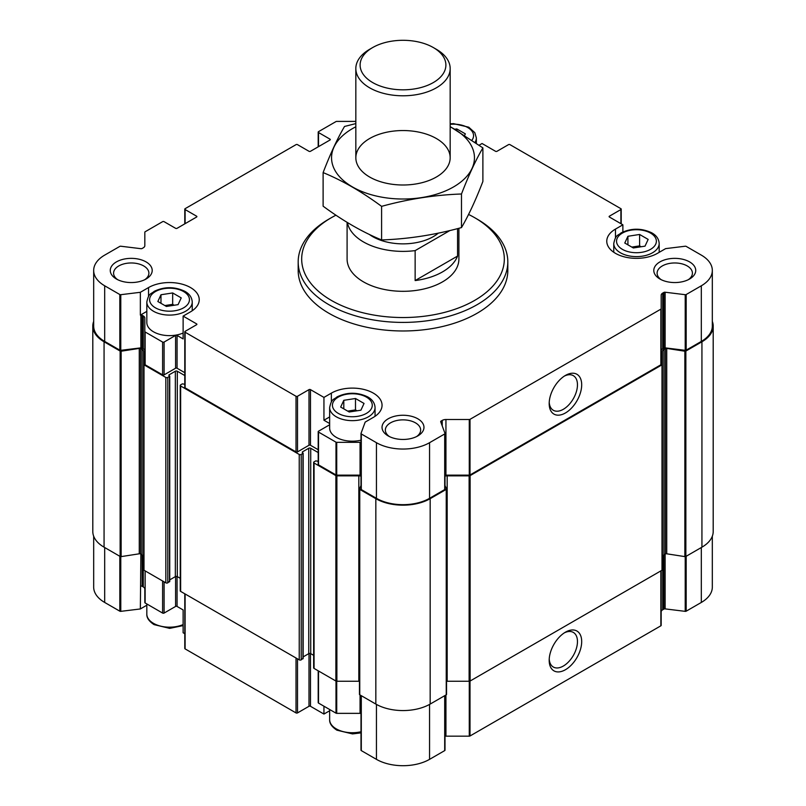 <?xml version="1.0" encoding="UTF-8"?>
<svg xmlns="http://www.w3.org/2000/svg" width="806" height="806" viewBox="0 0 806 806"><rect width="100%" height="100%" fill="white"/><g stroke="black" fill="none" stroke-linecap="round" stroke-linejoin="round"><path stroke-width="1.21" d="M329.644 424.782L318.511 431.21A1.048 0.605 0 0 0 318.511 432.066L335.991 442.162A1.048 0.605 0 0 0 336.727 442.333L360.06 442.333A5.239 3.022 0 0 1 360.997 442.383M318.199 431.633L318.199 464.447A1.048 0.605 0 0 0 318.511 464.871L335.991 474.966A1.048 0.605 0 0 0 336.727 475.137L360.06 475.137L360.06 442.333M360.997 475.187A5.239 3.022 0 0 0 360.06 475.137M329.644 423.513L323.941 420.228L323.941 397.408L331.357 393.127A29.701 17.148 0 0 1 363.718 389.409A29.701 17.148 0 0 1 382.054 405.247A29.701 17.148 0 0 1 373.349 417.377L365.178 422.092L361.017 433.396A1.048 0.605 0 0 0 361.3 433.95L376.442 442.695A37.56 21.681 0 0 0 429.558 442.695L444.7 433.95A1.048 0.605 0 0 0 444.983 433.396L440.711 421.79A1.4 0.806 0 0 1 440.68 421.629A1.4 0.806 0 0 1 441.094 421.054L442.232 420.4A5.239 3.022 0 0 1 445.94 419.513L469.273 419.513A1.048 0.605 0 0 0 470.009 419.332L660.87 309.141A1.048 0.605 0 0 0 661.172 308.718L661.172 295.248A5.239 3.022 0 0 1 662.713 293.102L663.852 292.447A1.4 0.806 0 0 1 665.121 292.225L685.221 294.694A1.048 0.605 0 0 0 686.178 294.533L701.321 285.787A37.56 21.681 0 0 0 712.323 270.453A37.56 21.681 0 0 0 701.321 255.119L686.178 246.384A1.048 0.605 0 0 0 685.221 246.223L665.645 248.621L657.464 253.336A29.701 17.148 0 0 1 625.103 257.054A29.701 17.148 0 0 1 606.767 241.216A29.701 17.148 0 0 1 615.472 229.095L622.877 224.814L609.417 217.036L609.417 216.179A1.048 0.605 0 0 0 609.417 217.036M622.877 224.814L622.877 231.967M609.417 216.179L620.902 209.55A1.048 0.605 0 0 0 620.902 208.694L509.976 144.647A1.048 0.605 0 0 0 508.495 144.647L497.01 151.286A1.048 0.605 0 0 1 495.519 151.286L482.059 143.508L479.167 145.181M184.786 372.694L177.068 368.231A1.048 0.605 0 0 0 175.587 368.231L164.092 374.871A1.048 0.605 0 0 1 162.611 374.871L145.13 364.775A1.048 0.605 0 0 1 144.828 364.342L144.828 318.068A5.239 3.022 0 0 0 143.287 315.932L142.148 315.267A1.4 0.806 0 0 0 140.879 315.055L140.355 315.116L140.355 292.296L148.536 287.571A29.701 17.148 0 0 1 180.897 283.853A29.701 17.148 0 0 1 199.233 299.701A29.701 17.148 0 0 1 190.528 311.821L183.123 316.103L196.583 323.871A1.048 0.605 0 0 1 196.583 324.727L185.098 331.367A1.048 0.605 0 0 0 185.098 332.223L296.024 396.26A1.048 0.605 0 0 0 297.505 396.26L308.99 389.63A1.048 0.605 0 0 1 310.481 389.63L323.941 397.408M355.829 121.404L336.727 121.404A1.048 0.605 0 0 0 335.991 121.575L318.511 131.67A1.048 0.605 0 0 0 318.511 132.527L329.997 139.156A1.048 0.605 0 0 1 329.997 140.012L310.481 151.286A1.048 0.605 0 0 1 308.99 151.286L297.505 144.647A1.048 0.605 0 0 0 296.024 144.647L185.098 208.694A1.048 0.605 0 0 0 185.098 209.55L196.583 216.179A1.048 0.605 0 0 1 196.583 217.036L177.068 228.31A1.048 0.605 0 0 1 175.587 228.31L164.092 221.67A1.048 0.605 0 0 0 162.611 221.67L145.13 231.765A1.048 0.605 0 0 0 144.828 232.199L144.828 245.669A5.239 3.022 0 0 1 143.287 247.805L142.148 248.47A1.4 0.806 0 0 1 140.879 248.681L120.779 246.223A1.048 0.605 0 0 0 119.822 246.384L104.679 255.119A37.56 21.681 0 0 0 93.677 270.453A37.56 21.681 0 0 0 104.679 285.787L119.822 294.533A1.048 0.605 0 0 0 120.779 294.694L140.355 292.296M93.677 270.453L93.677 326.087A37.56 21.681 0 0 0 104.679 341.422L119.822 350.157A1.048 0.605 0 0 0 120.779 350.328L140.879 347.86L140.879 315.055M144.828 350.872A5.239 3.022 0 0 0 143.287 348.736L142.148 348.081A1.4 0.806 0 0 0 140.879 347.86M144.828 331.538A1.048 0.605 0 0 0 145.13 331.971L162.611 342.056A1.048 0.605 0 0 0 164.092 342.056L175.587 335.427A1.048 0.605 0 0 1 177.068 335.427L183.123 338.923L183.123 316.103M184.786 331.79L184.786 387.424A1.048 0.605 0 0 0 185.098 387.847L296.024 451.894A1.048 0.605 0 0 0 297.505 451.894L308.99 445.255A1.048 0.605 0 0 1 310.481 445.255L318.199 449.718M298.18 261.9L298.18 270.453A104.82 60.521 0 0 0 328.878 313.252A104.82 60.521 0 0 0 443.109 326.37A104.82 60.521 0 0 0 507.82 270.453L507.82 261.9A104.82 60.521 180 0 1 443.109 317.806A104.82 60.521 180 0 1 328.878 304.688A104.82 60.521 180 0 1 298.18 261.9A104.82 60.521 180 0 1 328.878 219.111L331.357 217.68A101.324 58.495 180 0 1 335.941 215.192M659.943 279.017L659.943 279.017A20.966 12.1 180 0 1 659.943 261.9A20.966 12.1 180 0 1 689.583 261.9A20.966 12.1 180 0 1 689.583 279.017A20.966 12.1 180 0 1 659.943 279.017M388.18 435.915L388.18 435.915A20.966 12.1 180 0 1 388.18 418.798A20.966 12.1 180 0 1 417.82 418.798A20.966 12.1 180 0 1 417.82 435.915A20.966 12.1 180 0 1 388.18 435.915M116.417 279.017L116.417 279.017A20.966 12.1 180 0 1 116.417 261.9A20.966 12.1 180 0 1 146.057 261.9A20.966 12.1 180 0 1 146.057 279.017A20.966 12.1 180 0 1 116.417 279.017M361.017 433.648L361.017 489.02A1.048 0.605 0 0 0 361.3 489.574L376.442 498.32A37.56 21.681 0 0 0 429.558 498.32L444.7 489.574A1.048 0.605 0 0 0 444.983 489.02L444.983 433.648M661.172 308.718L661.172 364.342A1.048 0.605 0 0 1 660.87 364.775L470.009 474.966A1.048 0.605 0 0 1 469.273 475.137L445.94 475.137A5.239 3.022 0 0 0 445.003 475.187M565.439 412.964A22.981 13.269 120 0 0 581.69 384.815A22.981 13.269 120 0 0 565.439 375.425A22.981 13.269 120 0 0 549.188 403.574A22.981 13.269 120 0 0 565.439 412.964M661.172 364.342L661.172 295.248M712.323 270.453L712.323 326.087A37.56 21.681 0 0 1 701.321 341.422L686.178 350.157A1.048 0.605 0 0 1 685.221 350.328L665.121 347.86A1.4 0.806 0 0 0 663.852 348.081L662.713 348.736A5.239 3.022 0 0 0 661.172 350.872M318.199 461.314L315.791 460.881L314.058 461.878A1.4 0.806 0 0 0 313.655 462.443A1.4 0.806 0 0 0 314.058 463.017L335.89 475.621A1.4 0.806 0 0 0 336.878 475.852L358.831 475.852A5.239 3.022 0 0 1 360.997 476.124M313.655 462.443L313.655 667.842A1.4 0.806 0 0 0 314.058 668.416L335.89 681.02A1.4 0.806 0 0 0 336.878 681.251L358.831 681.251L358.831 475.852M359.446 681.272A5.239 3.022 0 0 0 358.831 681.251M360.997 485.555L359.486 488.819A1.048 0.605 0 0 0 359.758 489.403L375.828 498.672A38.436 22.185 0 0 0 430.172 498.672L446.242 489.403A1.048 0.605 0 0 0 446.514 488.819L445.003 485.555M359.486 489.131L359.486 694.218A1.048 0.605 0 0 0 359.758 694.802L375.828 704.071A38.436 22.185 0 0 0 430.172 704.071L446.242 694.802A1.048 0.605 0 0 0 446.514 694.218L446.514 489.131M447.169 681.251L447.169 475.852L469.122 475.852A1.4 0.806 0 0 0 470.11 475.621L661.998 364.836A1.4 0.806 0 0 0 662.411 364.262L662.411 569.661A1.4 0.806 0 0 1 661.998 570.235L470.11 681.02A1.4 0.806 0 0 1 469.122 681.251L447.169 681.251A5.239 3.022 0 0 0 446.554 681.272M447.169 475.852A5.239 3.022 0 0 0 445.003 476.124M662.411 364.262L662.411 556.986A5.239 3.022 0 0 1 663.942 554.85L665.383 554.014L665.383 348.615L663.942 349.451A5.239 3.022 0 0 0 662.411 351.587L662.411 505.987M666.733 553.803L666.733 348.404L684.858 351.215A1.048 0.605 0 0 0 685.866 351.053L701.935 341.774A38.436 22.185 0 0 0 713.199 326.087L713.199 531.486A38.436 22.185 0 0 1 701.935 547.173L685.866 556.452A1.048 0.605 0 0 1 684.858 556.614L666.733 553.803A1.4 0.806 0 0 0 665.383 554.014M666.733 348.404A1.4 0.806 0 0 0 665.383 348.615M713.199 326.087A38.436 22.185 0 0 0 712.323 321.382M662.411 493.312L662.411 351.587M143.589 493.312L143.589 505.987M93.677 321.382A38.436 22.185 0 0 0 92.801 326.087A38.436 22.185 0 0 0 104.065 341.774L120.134 351.053A1.048 0.605 0 0 0 121.142 351.215L139.267 348.404A1.4 0.806 0 0 1 140.617 348.615L142.058 349.451A5.239 3.022 0 0 1 143.589 351.587L143.589 364.262A1.4 0.806 0 0 0 144.002 364.836L165.824 377.44A1.4 0.806 0 0 0 167.799 377.44L169.734 376.15L168.917 375.505M92.801 326.087L92.801 531.486A38.436 22.185 0 0 0 104.065 547.173L120.134 556.452A1.048 0.605 0 0 0 121.142 556.614L139.267 553.803L139.267 348.404M143.589 351.587L143.589 556.986A5.239 3.022 0 0 0 142.058 554.85L140.617 554.014A1.4 0.806 0 0 0 139.267 553.803M169.532 581.267L167.799 582.839A1.4 0.806 0 0 1 165.824 582.839L144.002 570.235A1.4 0.806 0 0 1 143.589 569.661L143.589 364.262M168.917 374.941L175.335 371.234A1.4 0.806 0 0 1 177.31 371.234L184.786 375.546M169.734 579.867L175.335 576.633L175.335 371.234M180.242 578.315L177.31 576.633A1.4 0.806 0 0 0 175.335 576.633M302.945 658.29L301.212 659.862A1.4 0.806 0 0 1 299.238 659.862L180.645 591.392A1.4 0.806 0 0 1 180.242 590.818L180.242 385.419A1.4 0.806 0 0 1 180.645 384.855L182.378 383.858L184.786 384.291M180.242 385.419A1.4 0.806 0 0 0 180.645 385.993L299.238 454.463A1.4 0.806 0 0 0 301.212 454.463L303.147 453.174L302.321 452.529M302.321 451.965L308.748 448.257A1.4 0.806 0 0 1 310.723 448.257L318.199 452.569M303.147 656.89L308.748 653.656L308.748 448.257M313.655 655.338L310.723 653.656A1.4 0.806 0 0 0 308.748 653.656M318.199 670.804L318.199 702.651A1.048 0.605 0 0 0 318.511 703.074L318.511 670.985M360.997 713.401A5.239 3.022 0 0 0 360.06 713.35L336.727 713.35A1.048 0.605 0 0 1 335.991 713.169L318.511 703.074M361.017 695.528L361.017 750.054A1.048 0.605 0 0 0 361.3 750.608L376.442 759.353A37.56 21.681 0 0 0 429.558 759.353L444.7 750.608A1.048 0.605 0 0 0 444.983 750.054L444.983 695.528M661.172 570.708L661.172 625.375A1.048 0.605 0 0 1 660.87 625.809L470.009 735.989A1.048 0.605 0 0 1 469.273 736.17L445.94 736.17A5.239 3.022 0 0 0 445.003 736.221M565.439 669.715A22.981 13.269 120 0 0 581.69 641.556A22.981 13.269 120 0 0 565.439 632.176A22.981 13.269 120 0 0 549.188 660.326A22.981 13.269 120 0 0 565.439 669.715M712.323 536.192L712.323 587.111A37.56 21.681 0 0 1 701.321 602.445L686.178 611.19A1.048 0.605 0 0 1 685.221 611.351L665.121 608.883A1.4 0.806 0 0 0 663.852 609.104L662.713 609.759A5.239 3.022 0 0 0 661.172 611.905M93.677 536.192L93.677 587.111A37.56 21.681 0 0 0 104.679 602.445L119.822 611.19A1.048 0.605 0 0 0 120.779 611.351L140.355 608.953L140.879 554.165M184.786 633.718L183.123 632.76L183.123 609.941L177.068 606.444A1.048 0.605 0 0 0 175.587 606.444L164.092 613.074A1.048 0.605 0 0 1 162.611 613.074L145.13 602.979A1.048 0.605 0 0 1 144.828 602.556L144.828 589.085A5.239 3.022 0 0 0 143.287 586.939L142.148 586.284A1.4 0.806 0 0 0 140.879 586.063M184.786 593.78L184.786 648.447A1.048 0.605 0 0 0 185.098 648.88L296.024 712.917A1.048 0.605 0 0 0 297.505 712.917L308.99 706.288L308.99 653.545M323.941 706.217L323.941 714.066L310.481 706.288A1.048 0.605 0 0 0 308.99 706.288M329.644 710.771L323.941 714.066M146.823 605.215L140.355 608.953M549.229 402.295A19.999 11.546 120 0 0 553.329 410.284A19.999 11.546 120 0 0 563.323 409.297A19.999 11.546 120 0 0 576.391 391.676A19.999 11.546 120 0 0 573.318 375.656A19.999 11.546 120 0 0 564.341 376.1M549.229 659.046A19.999 11.546 120 0 0 553.329 667.036A19.999 11.546 120 0 0 563.323 666.048A19.999 11.546 120 0 0 576.391 648.427A19.999 11.546 120 0 0 573.318 632.408A19.999 11.546 120 0 0 564.341 632.851M117.686 279.692A17.651 10.196 180 0 1 113.586 273.153A17.651 10.196 180 0 1 131.237 262.968A17.651 10.196 180 0 1 148.888 273.153A17.651 10.196 180 0 1 144.788 279.692M389.449 436.59A17.651 10.196 180 0 1 385.349 430.061A17.651 10.196 180 0 1 403 419.866A17.651 10.196 180 0 1 420.651 430.061A17.651 10.196 180 0 1 416.551 436.59M661.212 279.692A17.651 10.196 180 0 1 657.112 273.153A17.651 10.196 180 0 1 674.763 262.968A17.651 10.196 180 0 1 692.414 273.153A17.651 10.196 180 0 1 688.314 279.692M140.355 315.116L146.823 311.378M183.123 333.029A22.709 13.108 180 0 1 153.472 331.79A22.709 13.108 180 0 1 146.823 322.521L146.823 301.978C148.828 292.578 150.954 294.381 154.228 291.329C164.333 286.533 174.469 286.493 184.665 291.228C189.4 293.777 191.929 297.364 192.241 301.978A22.709 13.108 180 0 1 178.227 314.098A22.709 13.108 180 0 1 153.472 311.247A22.709 13.108 180 0 1 146.823 301.978M323.941 420.228L329.644 416.934M360.997 440.197A22.709 13.108 180 0 1 336.293 437.346A22.709 13.108 180 0 1 329.644 428.067L329.644 407.534C331.649 398.134 333.775 399.937 337.049 396.874C347.154 392.079 357.3 392.048 367.486 396.784C372.221 399.333 374.75 402.909 375.062 407.534A22.709 13.108 180 0 1 361.048 419.644A22.709 13.108 180 0 1 336.293 416.803A22.709 13.108 180 0 1 329.644 407.534M166.399 306.451L178.086 304.638L181.219 297.888L172.665 292.951L160.978 294.754L157.845 301.504L166.399 306.451M349.22 411.997L360.917 410.194L364.04 403.443L355.486 398.496L343.799 400.31L340.666 407.06L349.22 411.997M464.669 135.297L465.334 133.856L456.78 128.92L454.775 129.222M633.335 247.966L645.022 246.152L648.155 239.412L639.601 234.465L627.914 236.279L624.781 243.029L633.335 247.966M456.78 130.411L456.78 128.92M174.197 305.242L172.665 304.356L172.665 292.951M160.978 303.318L160.978 294.754M172.665 304.356L164.867 305.565M357.018 410.788L355.486 409.911L355.486 398.496M343.799 408.864L343.799 400.31M355.486 409.911L347.688 411.12M641.133 246.757L639.601 245.88L639.601 234.465M627.914 244.833L627.914 236.279M639.601 245.88L631.803 247.079M468.568 214.446A101.324 58.495 180 0 1 474.643 217.68A101.324 58.495 180 0 1 474.643 300.406A101.324 58.495 180 0 1 331.357 300.406A101.324 58.495 180 0 1 331.357 217.68M474.643 217.68L477.122 219.111A104.82 60.521 180 0 1 507.82 261.9M458.906 228.269L458.906 259.048A55.906 32.27 180 0 1 424.389 288.86A55.906 32.27 180 0 1 363.476 281.868A55.906 32.27 180 0 1 347.094 259.048L347.094 222.365M449.929 230.526L415.14 250.616A55.906 32.27 180 0 1 347.416 222.557M438.343 233.125A42.879 24.754 180 0 1 369.299 234.415M457.566 228.622L457.566 256.066A55.906 32.27 180 0 1 415.14 280.569L415.14 250.616M457.566 256.066L415.14 280.569M436.348 49.297L433.326 47.554A42.879 24.754 180 0 1 433.326 82.565A42.879 24.754 180 0 1 372.674 82.565A42.879 24.754 180 0 1 372.674 47.554A42.879 24.754 180 0 1 433.326 47.554L436.348 49.297A47.171 27.233 180 0 1 450.171 68.56A47.171 27.233 180 0 1 403 95.793A47.171 27.233 180 0 1 355.829 68.56A47.171 27.233 180 0 1 369.652 49.297L372.674 47.554M450.171 126.784A71.452 41.247 180 0 1 455.642 185.662A71.452 41.247 180 0 1 353.572 187.556A71.452 41.247 180 0 1 352.474 128.607A71.452 41.247 180 0 1 355.829 126.784M369.652 138.521A47.171 27.233 180 0 1 436.348 138.511A47.171 27.233 180 0 1 436.348 177.028A47.171 27.233 180 0 1 369.652 177.028A47.171 27.233 180 0 1 369.652 138.521M355.829 123.59L344.515 126.471C337.382 138.652 330.248 154.027 323.115 172.595C342.359 180.514 361.854 191.768 381.591 206.356C408.219 199.042 434.857 194.931 461.485 193.994C468.618 175.436 475.752 160.062 482.885 147.881L450.171 126.602M323.115 172.595L323.115 206.185C342.852 220.763 362.347 232.017 381.591 239.946L381.591 206.356M482.885 147.881L482.885 181.461C475.752 200.029 468.618 215.404 461.485 227.584C434.857 234.899 408.219 239.019 381.591 239.946M461.485 193.994L461.485 227.584M318.511 464.871L318.511 432.066M335.991 474.966L335.991 442.162M336.727 475.137L336.727 442.333M120.779 350.328L120.779 294.694M142.148 348.081L142.148 315.267M143.287 348.736L143.287 315.932M145.13 364.775L145.13 331.971M162.611 374.871L162.611 342.056M164.092 374.871L164.092 342.056M175.587 368.231L175.587 335.427M177.068 368.231L177.068 335.427M196.583 324.727L196.583 323.871M310.481 445.255L310.481 389.63M361.3 489.574L361.3 433.95M376.442 498.32L376.442 442.695M429.558 498.32L429.558 442.695M444.7 489.574L444.7 433.95M441.094 422.828L441.094 421.054M442.232 425.911L442.232 420.4M445.94 475.137L445.94 419.513M469.273 475.137L469.273 419.513M470.009 474.966L470.009 419.332M660.87 364.775L660.87 309.141M662.713 348.736L662.713 293.102M663.852 348.081L663.852 292.447M665.121 347.86L665.121 292.225M685.221 350.328L685.221 294.694M686.178 350.157L686.178 294.533M701.321 341.422L701.321 285.787M620.902 223.675L620.902 209.55M318.511 146.652L318.511 132.527M329.997 140.012L329.997 139.156M185.098 223.675L185.098 209.55M196.583 217.036L196.583 216.179M104.679 341.422L104.679 285.787M119.822 350.157L119.822 294.533M185.098 387.847L185.098 332.223M296.024 451.894L296.024 396.26M297.505 451.894L297.505 396.26M308.99 445.255L308.99 389.63M314.058 668.416L314.058 463.017M335.89 681.02L335.89 475.621M336.878 681.251L336.878 475.852M359.758 694.802L359.758 489.403M375.828 704.071L375.828 498.672M430.172 704.071L430.172 498.672M446.242 694.802L446.242 489.403M469.122 681.251L469.122 475.852M470.11 681.02L470.11 475.621M661.998 570.235L661.998 364.836M663.942 554.85L663.942 349.451M684.858 556.614L684.858 351.215M685.866 556.452L685.866 351.053M701.935 547.173L701.935 341.774M104.065 547.173L104.065 341.774M120.134 556.452L120.134 351.053M121.142 556.614L121.142 351.215M140.617 554.014L140.617 348.615M142.058 554.85L142.058 349.451M144.002 570.235L144.002 364.836M165.824 582.839L165.824 377.44M167.799 582.839L167.799 377.44M169.532 581.841L169.532 376.432M177.31 576.633L177.31 371.234M180.645 591.392L180.645 385.993M299.238 659.862L299.238 454.463M301.212 659.862L301.212 454.463M302.945 658.865L302.945 453.456M310.723 653.656L310.723 448.257M335.991 713.169L335.991 681.07M336.727 713.35L336.727 681.251M360.06 713.35L360.06 694.973M361.3 750.608L361.3 695.689M376.442 759.353L376.442 704.424M429.558 759.353L429.558 704.424M444.7 750.608L444.7 695.689M445.94 736.17L445.94 694.973M469.273 736.17L469.273 681.251M470.009 735.989L470.009 681.07M660.87 625.809L660.87 570.89M662.713 609.759L662.713 555.979M663.852 609.104L663.852 554.901M665.121 608.883L665.121 554.165M685.221 611.351L685.221 556.624M686.178 611.19L686.178 556.271M701.321 602.445L701.321 547.536M104.679 602.445L104.679 547.536M119.822 611.19L119.822 556.271M120.779 611.351L120.779 556.624M142.148 586.284L142.148 554.901M143.287 586.939L143.287 555.979M145.13 602.979L145.13 570.89M162.611 613.074L162.611 580.985M164.092 613.074L164.092 581.841M175.587 606.444L175.587 576.522M177.068 606.444L177.068 576.522M185.098 648.88L185.098 593.962M296.024 712.917L296.024 658.008M297.505 712.917L297.505 658.865M310.481 706.288L310.481 653.545M148.536 296.437L148.536 287.571M331.357 401.982L331.357 393.127M615.472 237.951L615.472 229.095M155.447 307.832A19.918 11.496 180 0 1 164.374 288.588A19.918 11.496 180 0 1 188.765 302.673A19.918 11.496 180 0 1 155.447 307.832M338.268 413.377A19.918 11.496 180 0 1 347.195 394.144A19.918 11.496 180 0 1 371.586 408.229A19.918 11.496 180 0 1 338.268 413.377M183.123 624.579A22.709 13.108 180 0 1 153.472 623.34A22.709 13.108 180 0 1 146.823 614.071C146.591 617.779 148.999 621.295 154.057 624.62L169.653 628.368L183.123 625.597M360.997 731.747A22.709 13.108 180 0 1 336.293 728.896A22.709 13.108 180 0 1 329.644 719.627C329.412 723.335 331.82 726.851 336.878 730.176L352.474 733.913L360.997 732.876M450.171 124.346A19.918 11.496 180 0 1 469.223 128.497A19.918 11.496 180 0 1 471.984 140.153M450.171 123.822L453.526 123.65L468.78 127.197L474.805 132.658L476.356 137.947A22.709 13.108 180 0 1 475.077 142.289M622.383 249.346A19.918 11.496 180 0 1 631.31 230.113A19.918 11.496 180 0 1 655.701 244.188A19.918 11.496 180 0 1 622.383 249.346M620.408 252.772A22.709 13.108 180 0 1 613.759 243.503C615.764 234.103 617.89 235.906 621.164 232.843C631.269 228.048 641.415 228.017 651.601 232.753C656.336 235.302 658.865 238.878 659.177 243.503A22.709 13.108 180 0 1 645.163 255.613A22.709 13.108 180 0 1 620.408 252.772M360.997 489.151L360.997 433.517M445.003 489.151L445.003 433.517M621.214 223.846L621.214 209.127M318.199 146.823L318.199 132.103M184.786 223.846L184.786 209.127M359.446 694.369L359.446 488.97M446.554 694.369L446.554 488.97M169.734 581.549L169.734 376.15M303.147 658.573L303.147 453.174M360.997 750.174L360.997 695.518M445.003 750.174L445.003 695.518M192.241 301.978L192.241 310.743M375.062 407.534L375.062 416.299M146.823 603.956L146.823 614.071M329.644 709.512L329.644 719.627M476.356 137.947L476.356 143.186M613.759 243.503L613.759 252.268M659.177 243.503L659.177 252.349M355.829 68.56L355.829 157.775M450.171 68.56L450.171 157.775"/></g></svg>
